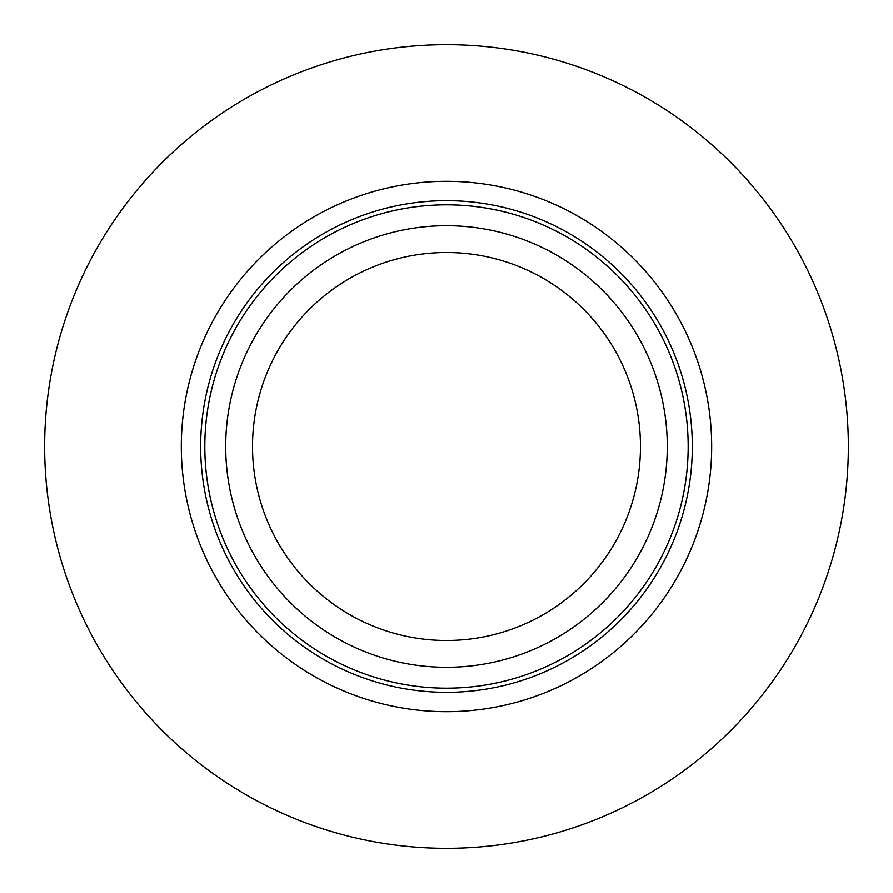 <?xml version="1.0" encoding="UTF-8"?>
<svg xmlns="http://www.w3.org/2000/svg" width="893" height="893" viewBox="0 0 893 893"><rect width="100%" height="100%" fill="white"/><g stroke="black" fill="none" stroke-linecap="round" stroke-linejoin="round"><path stroke-width="1.34" d="M446.5 200.668A245.832 245.832 0 0 1 692.332 446.5A245.832 245.832 0 0 1 446.5 692.332A245.832 245.832 0 0 1 200.668 446.5A245.832 245.832 0 0 1 446.5 200.668A245.832 245.832 0 0 0 200.668 446.5A245.832 245.832 0 0 0 446.5 692.332M446.5 44.65A401.85 401.85 0 0 1 848.35 446.5A401.85 401.85 0 0 1 446.5 848.35A401.85 401.85 0 0 1 44.65 446.5A401.85 401.85 0 0 1 446.5 44.65M446.5 711.688A265.188 265.188 0 0 1 181.312 446.5A265.188 265.188 0 0 1 446.5 181.312A265.188 265.188 0 0 1 711.688 446.5A265.188 265.188 0 0 1 446.5 711.688M446.5 225.706A220.794 220.794 0 0 1 667.294 446.5A220.794 220.794 0 0 1 446.5 667.294A220.794 220.794 0 0 1 225.706 446.5A220.794 220.794 0 0 1 446.5 225.706M446.5 640.482A193.982 193.982 0 0 0 640.482 446.5A193.982 193.982 0 0 0 446.5 252.518A193.982 193.982 0 0 0 252.518 446.5A193.982 193.982 0 0 0 446.5 640.482M446.5 688.179A241.679 241.679 0 0 0 688.179 446.5A241.679 241.679 0 0 0 446.5 204.821A241.679 241.679 0 0 0 204.821 446.5A241.679 241.679 0 0 0 446.5 688.179"/></g></svg>
